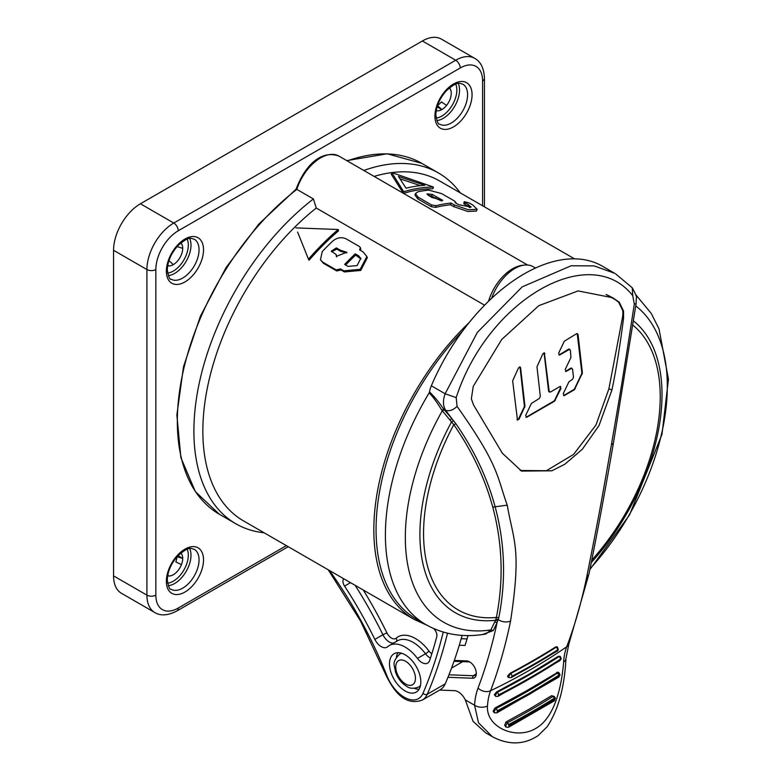 <?xml version="1.0" encoding="UTF-8"?>
<svg xmlns="http://www.w3.org/2000/svg" width="782" height="782" viewBox="0 0 782 782"><rect width="100%" height="100%" fill="white"/><g stroke="black" fill="none" stroke-linecap="round" stroke-linejoin="round"><path stroke-width="1.17" d="M484.586 305.205L316.28 208.032A196.223 113.292 120 0 0 202.851 431.048A196.223 113.292 120 0 0 243.485 520.871L414.46 619.579A196.223 113.292 -60 0 1 469.268 322.448M574.526 258.842L439.709 181.013A196.223 113.292 120 0 0 391.85 172.587M391.743 172.607A196.223 113.292 120 0 0 374.119 176.409M338.528 230.846A196.223 113.292 120 0 0 309.086 260.22L308.479 259.174A198.12 114.387 -60 0 1 338.205 229.517L338.528 230.846M308.479 259.174L297.6 232.068M344.383 271.95L360.756 270.425L367.276 257.816L366.885 256.506L360.199 269.301L343.826 270.846L340.473 268.91L341.02 270.005L344.383 271.95L343.826 270.846M340.473 268.91L336.172 269.898L322.741 262.146L320.444 259.771L323.318 263.221L336.739 270.973L341.02 270.005M360.541 250.406L360.766 248.989M403.385 193.398L391.293 174.288L391.753 172.558L433.423 187.035L432.827 188.765A196.223 113.292 120 0 0 403.483 193.369M464.342 201.688L469.317 203.007L472.67 204.943L477.147 209.293L468.526 209.781L454.352 204.972L450.999 203.037A198.12 114.387 -60 0 0 436.043 205.695L431.625 204.972L418.194 197.22L415.398 193.594L417.999 191.785A198.12 114.387 120 0 1 428.614 190.114L441.556 193.555L454.977 201.306L455.153 202.694L458.516 204.64L471.165 207.093L464.342 201.688L463.687 203.428L469.923 207.67M450.999 203.037L450.491 204.767L453.843 206.702L467.9 211.502L476.492 211.032L477.147 209.293M450.491 204.767A196.223 113.292 120 0 0 435.682 207.406L431.273 206.673L431.625 204.972M415.056 195.226L417.852 198.921L431.273 206.673M313.406 198.951L296.847 189.391A202.548 116.938 120 0 0 177.338 421.488A202.548 116.938 120 0 0 219.292 514.204L235.851 523.774A202.548 116.938 -60 0 1 193.897 431.048A202.548 116.938 -60 0 1 313.406 198.951L316.28 208.032M363.816 170.466A202.548 116.938 -60 0 1 438.399 172.939A202.548 116.938 -60 0 1 460.354 192.929M264.13 532.786A202.548 116.938 -60 0 1 235.851 523.774M113.556 575.884L146.908 595.131A37.976 21.925 -60 0 0 154.768 612.521L121.425 593.274A37.976 21.925 120 0 1 113.556 575.884L113.556 250.289A37.976 21.925 120 0 1 140.418 203.779L422.388 40.977A37.976 21.925 120 0 1 441.371 39.1L474.723 58.347A37.976 21.925 -60 0 0 455.73 60.234L422.388 40.977M167.671 265.714A13.294 7.673 120 0 0 168.609 265.89A13.294 7.673 120 0 0 173.311 264.629A13.294 7.673 120 0 0 179.958 257.61A13.294 7.673 120 0 0 182.714 248.353A13.294 7.673 120 0 0 181.453 243.652L180.564 243.143M180.251 243.407L181.453 243.652A13.294 7.673 120 0 0 180.828 242.928M177.055 246.594L182.714 248.353M167.729 265.381L168.609 265.89L167.807 264.971M173.311 264.629L168.961 260.611M167.671 575.806A13.294 7.673 120 0 0 168.609 575.982A13.294 7.673 120 0 0 181.453 564.594A13.294 7.673 120 0 0 182.714 558.446A13.294 7.673 120 0 0 180.828 553.011M177.055 556.686L182.714 558.446L178.237 555.855L177.319 556.383M176.888 556.872A11.398 6.579 -60 0 1 175.813 561.906L181.453 564.594M168.609 575.982L167.807 575.063M436.219 110.673A13.294 7.673 120 0 0 441.859 109.588A13.294 7.673 120 0 0 446.551 105.423A13.294 7.673 120 0 0 449.992 88.61A13.294 7.673 120 0 0 449.376 87.877M437.382 105.951L437.382 107.007L441.859 109.588L437.509 105.57M446.551 105.423L441.41 101.885A11.398 6.579 -60 0 1 437.588 105.335M448.8 88.366L449.992 88.61M445.202 683.869L427.295 694.201A31.651 18.269 60 0 1 422.319 700.066L440.227 689.734A31.651 18.269 -120 0 0 445.202 683.869A696.263 401.987 -120 0 0 462.142 635.385M420.824 681.963A22.15 12.786 -120 0 0 411.146 659.666A22.15 12.786 -120 0 0 394.079 653.732A22.15 12.786 -120 0 0 389.485 663.869A22.15 12.786 -120 0 0 399.162 686.166A22.15 12.786 -120 0 0 416.229 692.099A22.15 12.786 -120 0 0 420.824 681.963M343.709 578.739A6.334 3.656 -120 0 0 342.946 581.182A6.334 3.656 -120 0 0 344.559 586.089A294.325 169.929 60 0 1 374.852 639.393A11.495 6.637 -120 0 0 386.973 647.203A11.495 6.637 -120 0 0 387.598 646.753A31.651 18.269 60 0 1 389.328 645.512A31.651 18.269 60 0 1 417.441 658.415A11.495 6.637 -120 0 0 427.656 663.107A11.495 6.637 -120 0 0 429.65 660.497A686.772 396.503 -120 0 0 436.767 636.675A6.334 3.656 -120 0 0 436.913 635.434A6.334 3.656 -120 0 0 433.648 628.572M396.406 657.232A22.15 12.786 60 0 1 397.96 652.696M419.064 689.265A22.15 12.786 60 0 1 414.362 688.336M295.919 227.885L338.205 229.517M320.444 259.771L322.252 251.53A198.12 114.387 120 0 1 332.868 240.934C337.257 237.513 341.675 236.819 346.103 238.842L359.525 246.594L360.414 247.689L359.583 249.849L362.936 251.784L366.885 256.506M344.627 264.443L347.99 266.388L357.12 265.597L360.766 258.324L358.606 255.792L355.243 253.857A198.12 114.387 -60 0 0 344.627 264.443M340.375 250.22L336.368 247.904L331.285 251.198L336.123 254.453L336.319 256.359L346.758 252.273L340.375 250.22L340.815 251.433L346.905 252.909M345.664 265.039A196.223 113.292 120 0 1 355.654 255.098L360.922 258.969M355.654 255.098L355.243 253.857M331.627 251.755L336.807 249.116L340.815 251.433M336.612 256.907L336.123 254.453M403.395 193.32L403.698 191.707A198.12 114.387 -60 0 1 433.423 187.035M403.698 191.707L391.753 172.558M424.743 185.266A198.12 114.387 120 0 0 406.044 188.208L398.458 176.439L424.743 185.266M400.061 178.814L420.345 185.637M455.73 203.027L455.945 202.362L455.153 202.694M436.19 196.683L432.182 194.366L426.992 193.877L427.93 195.041L431.899 197.484L442.71 200.319L436.19 196.683L435.711 198.413L441.801 201.023M427.989 195.07L431.703 196.096L435.711 198.413M535.494 268.031L533.168 266.691A36.715 21.192 120 0 0 491.643 298.323M462.494 331.206A196.223 113.292 120 0 0 376.064 529.502A196.223 113.292 120 0 0 416.698 619.324L426.053 624.72A196.223 113.292 -60 0 1 385.409 534.898A196.223 113.292 -60 0 1 429.123 392.926C432.446 396.024 436.679 401.782 441.83 410.198L453.804 424.646L456.014 423.903L452.006 418.82L444.313 409.856L442.309 410.765A185.256 106.958 120 0 0 405.33 537.449A185.256 106.958 120 0 0 490.871 629.921L485.896 634.007C463.951 637.838 444 634.74 426.053 624.72M467.059 638.914L461.214 638.679M459.278 645.228L465.036 645.453A727.876 420.237 -120 0 0 468.047 635.571M447.939 677.29L472.426 678.238A9.492 5.484 -120 0 0 476.306 673.458A9.492 5.484 -120 0 0 469.591 661.826A9.492 5.484 -120 0 0 466.756 660.917L454.303 660.428M482.484 634.534L493.237 630.575L497.069 622.628A757.699 437.461 60 0 1 478.037 688.092A87.31 50.41 -120 0 0 474.566 705.237L478.476 722.764L492.289 736.664L485.73 732.881L473.042 721.317L465.31 699.9A12.659 7.312 -120 0 0 454.489 690.662L439.611 690.086M493.237 630.575L490.871 629.921L495.534 620.282A171.19 98.835 -60 0 1 419.914 534.38A171.19 98.835 -60 0 1 451.673 421.664L453.619 420.775M444.313 409.856L445.681 410.355C442.915 405.926 442.739 400.394 445.144 393.766L477.313 332.418L522.181 286.877L571.153 265.763L594.125 265.89L614.623 273.26L602.336 266.163A156.351 90.272 120 0 0 524.155 273.905A156.351 90.272 120 0 0 431.341 385.8A18.993 10.968 120 0 0 429.504 391.929L429.123 392.926M586.715 577.018A767.171 442.925 60 0 1 566.715 646.782A768.931 567.703 -159.3 0 1 529.913 670.008A768.931 567.703 -159.3 0 1 490.588 690.741A767.171 442.925 -120 0 0 510.587 620.967C521.604 548.055 513.706 542.151 507.235 505.143C496.511 475.241 499.18 465.896 457.079 406.376L456.189 397.627C487.675 299.946 589.999 240.876 632.736 295.704L634.31 304.061C620.273 395.223 618.22 404.49 611.377 445.017C603.196 490.754 601.72 502.064 586.715 577.018A9.492 6.5 -168.4 0 0 588.993 573.812L568.827 644.163A9.492 7.009 -159.3 0 1 566.715 646.782A77.838 44.945 -120 0 0 563.617 662.071C561.994 682.921 555.914 717.084 535.68 728.492C515.485 740.427 485.798 726.908 487.489 706.019A77.838 44.945 60 0 1 490.588 690.741A9.492 7.009 -159.3 0 1 478.037 688.092M554.233 696.42L551.515 695.706L529.228 709.147L505.954 722.011L504.673 725.413L506.062 727.006M496.853 712.861L558.837 677.085L559.218 676.107L529.111 694.504L497.254 711.991A1.896 1.036 -117.3 0 1 496.853 712.861L494.693 712.832L494.146 711.659L495.935 708.56L494.986 708.013L493.168 711.092L493.804 712.324M494.986 708.013L526.775 690.672L558.016 672.168M560.264 656.411L558.465 656.225L528.466 674.592L496.648 691.914L494.332 694.709L495.817 696.43M492.289 736.664L492.289 736.664C508.623 745.285 523.901 744.943 538.104 735.637L547.204 726.673C558.319 709.87 564.565 687.163 565.943 658.532L568.827 644.163M485.72 732.89L486.541 733.34M454 661.298L468.662 661.875L466.756 660.917M472.426 678.238L473.208 675.736A7.595 4.389 -120 0 0 474.733 675.384A7.595 4.389 -120 0 0 476.267 672.618M470.295 662.276A7.595 4.389 -120 0 0 468.662 661.875M475.798 674.231L473.208 675.736L448.946 674.788M462.719 661.64L451.527 668.102M494.723 621.964L497.069 622.628L498.799 617.702C506.169 580.381 504.947 543.422 495.153 506.814C487.254 477.822 474.205 450.188 456.014 423.903M457.079 406.376C453.149 410.12 449.347 411.449 445.681 410.355L452.006 418.82L450.002 419.69M441.83 410.198L443.775 409.25C438.78 401.968 434.02 396.191 429.504 391.929M634.31 304.061L636.089 303.729L636.304 297.962C637.154 297.776 635.815 294.384 632.257 287.776L615.473 273.759M623.557 318.264L623.528 310.982L619.197 302.135L612.746 297.756L578.123 290.914L538.808 305.664L501.692 339.515L473.227 386.416L471.351 398.84L473.511 404.9L502.376 453.257L521.574 471.077L551.838 470.803L564.839 464.244L582.385 449.181L599.041 425.486L611.925 390.013C616.001 370.609 619.882 346.7 623.557 318.264L622.413 317.795A14082.725 9183.134 -67.5 0 1 608.904 388.762L595.972 425.007L573.597 454.401L546.432 470.715L520.235 470.49M511.193 677.632L556.882 651.25A1.896 1.144 -122.2 0 0 557.195 650.849A730.955 422.016 180 0 1 511.526 677.212A1.896 1.046 -117.9 0 1 511.193 677.632L509.072 677.642L508.652 676.547L510.617 673.546L510.118 673.263L507.645 675.961L507.762 676.889L509.111 677.662M510.118 673.263A728.892 420.824 0 0 0 555.689 646.949L556.784 647.594M498.799 617.702L496.384 617.438L495.534 620.282L497.821 620.888M492.22 505.123L492.758 507.117C502.503 543.549 503.706 580.312 496.384 617.438A167.348 96.616 -60 0 1 423.561 533.353A167.348 96.616 -60 0 1 453.804 424.646C471.487 450.178 484.283 477.01 492.22 505.123M511.526 677.212L511.829 676.352A731.385 422.26 -0 0 0 557.507 649.989L557.195 650.849M557.507 649.989A1.896 1.144 57.8 0 0 557.576 649.529A1.896 1.144 57.8 0 0 556.178 647.232L557.38 647.076L556.716 646.694M623.528 310.982L622.726 310.562A19.736 12.874 -67.5 0 1 622.413 317.795M619.51 302.81L612.267 297.483M606.04 294.491A133.976 87.369 -67.5 0 1 615.972 300.024L606.314 294.599M615.972 300.024A133.986 87.369 -67.5 0 1 618.435 301.823L622.726 310.562M517.039 419.367L519.033 419.24L524.957 406.151L520.577 367.638L518.574 367.765L512.65 380.854L517.489 420.159M517.303 420.002A1.564 1.026 112.2 0 0 518.495 419.015L524.165 407.06A1.564 1.026 112.2 0 0 524.37 405.917L520.01 366.807M550.43 392.036L548.593 391.078L544.125 353.288L544.888 353.601L542.894 353.728L536.97 366.817L540.333 396.425L539.385 398.419L531.369 403.463L525.66 415.408L526.706 417.265L554.526 401.205L560.968 388.419L559.922 386.562L550.43 392.036L549.179 391.323L544.321 352.77M525.954 417.363L553.988 400.99A1.564 1.026 112.2 0 0 554.731 400.14L560.401 388.185A1.564 1.026 112.2 0 0 560.352 386.416M560.674 386.464L559.922 386.562M570.41 350.238L569.149 349.525L570.41 350.238L570.899 357.579L565.191 369.524L566.236 371.382L571.31 368.459L572.561 369.172L570.674 368.195A1.564 1.026 112.2 0 1 571.427 368.107L571.984 368.332M565.484 371.479L570.674 368.195M572.561 369.172L573.489 377.286L572.532 379.28L568.944 381.772L563.236 393.717L564.281 395.575L574.408 389.719L582.414 372.975L578.025 334.315L576.764 333.601L564.33 341.196L558.622 353.141L559.668 354.999L569.149 349.525L568.436 349.231A1.564 1.026 112.2 0 1 569.188 349.134L569.834 349.398M563.529 395.663L573.88 389.504A1.564 1.026 112.2 0 0 574.623 388.654L581.622 373.884A1.564 1.026 112.2 0 0 581.837 372.74L577.263 334.002A1.564 1.026 112.2 0 0 577.077 333.464M577.263 334.002L576.764 333.601M558.915 355.096L568.436 349.231M551.515 695.706L552.894 696.508A727.456 419.993 180 0 1 507.332 722.812L505.68 725.999L506.325 727.221L508.544 727.26A1.896 1.046 -117.8 0 0 508.535 727.26A1.896 1.046 -117.8 0 0 508.935 726.39L508.847 725.804A724.582 418.331 180 0 0 532.2 712.91A724.582 418.331 180 0 0 554.546 699.431L554.624 700.017A1.896 1.144 -122.3 0 1 554.233 700.887L555.367 698.15L554.194 696.4L552.894 696.508A1.896 1.144 57.8 0 1 554.223 698.248M505.954 722.011L507.332 722.812A1.896 1.046 62.2 0 1 508.544 724.621L508.847 725.804M508.554 724.611A729.244 421.029 -0 0 0 531.887 711.728A729.244 421.029 -0 0 0 554.213 698.248L554.536 699.431M497.244 711.884L497.196 710.848L529.062 693.468L559.169 675.071L559.218 676.107M497.196 710.848A1.896 1.036 62.7 0 0 495.935 708.56A769.244 444.117 180 0 0 557.752 672.872L558.983 672.725M560.274 656.421L559.062 656.577A750.231 433.14 180 0 1 497.244 692.266L495.329 695.286L495.788 696.41L497.909 696.42L559.892 660.634A1.896 1.153 -123 0 0 560.244 660.086A754.972 435.877 180 0 1 530.167 678.493A754.972 435.877 180 0 1 498.29 695.853L498.466 694.963A752.079 434.206 -0 0 0 530.362 677.593A752.079 434.206 -0 0 0 560.45 659.177L560.244 660.086M496.648 691.914L497.244 692.266A1.896 1.026 62.8 0 1 498.505 694.631L498.466 694.963M558.465 656.225L559.062 656.577A1.896 1.163 57 0 1 560.479 658.855L560.45 659.177M519.815 367.325A1.564 1.026 112.2 0 0 519.629 366.797M544.125 353.288A1.564 1.026 112.2 0 0 543.94 352.76M548.593 391.078A1.564 1.026 112.2 0 0 549.101 391.89L549.658 392.114M527.576 265.01L338.919 156.087A36.715 21.192 120 0 0 296.847 189.391M488.545 301.275A36.715 21.192 -60 0 1 523.324 265.254M346.788 160.633L387.168 153.78L421.84 163.379A202.548 116.938 120 0 0 347.247 160.906M286.368 545.631L178.237 608.054A31.651 18.269 -60 0 1 155.853 595.131L155.853 269.536A31.651 18.269 -60 0 1 178.237 230.778L460.207 67.985A31.651 18.269 -60 0 1 482.582 80.908L482.582 205.764M434.919 116.176A26.265 15.171 120 0 0 434.988 117.926A26.265 15.171 120 0 0 454.264 126.44A26.265 15.171 120 0 0 472.064 94.73A26.265 15.171 120 0 0 472.005 92.98A26.265 15.171 120 0 0 452.719 84.476A26.265 15.171 120 0 0 434.919 116.176M203.525 249.771A26.265 15.171 120 0 0 203.486 248.529A26.265 15.171 120 0 0 184.405 239.37A26.265 15.171 120 0 0 166.37 271.217A26.265 15.171 120 0 0 166.41 272.459A26.265 15.171 120 0 0 185.49 281.618A26.265 15.171 120 0 0 203.525 249.771M166.37 581.309A26.265 15.171 120 0 0 166.439 583.059A26.265 15.171 120 0 0 185.725 591.573A26.265 15.171 120 0 0 203.525 559.863A26.265 15.171 120 0 0 203.457 558.113A26.265 15.171 120 0 0 184.171 549.609A26.265 15.171 120 0 0 166.37 581.309M155.853 269.536A6.334 3.656 180 0 1 146.908 269.536L146.908 595.131A6.334 3.656 -0 0 0 155.853 595.131M178.237 608.054A6.334 3.656 60 0 1 176.928 610.957L288.216 546.696M484.439 206.829L484.439 78.317A6.334 3.656 180 0 1 482.582 80.908M460.207 67.985A6.334 3.656 -120 0 0 455.73 60.234L173.76 223.026A6.334 3.656 60 0 1 178.237 230.778M113.556 250.289L146.908 269.536A37.976 21.925 -60 0 1 173.76 223.026L140.418 203.779M187.162 239.145A21.202 12.238 -60 0 1 188.276 244.121A21.202 12.238 -60 0 1 188.306 245.118A21.202 12.238 -60 0 1 167.563 273.084M189.684 238.49A23.108 13.343 -60 0 1 190.964 244.033A23.108 13.343 -60 0 1 190.994 245.118A23.108 13.343 -60 0 1 168.257 275.606M171.16 279.213A23.108 13.343 120 0 0 188.961 273.026A23.108 13.343 120 0 0 199.048 249.771A23.108 13.343 120 0 0 199.019 248.686A23.108 13.343 120 0 0 194.259 239.194C191.043 238.921 190.153 234.962 177.837 245.734C171.131 253.348 167.612 261.413 167.299 269.927C168.482 276.74 169.772 279.839 171.16 279.213M187.162 549.238A21.202 12.238 -60 0 1 188.257 553.803A21.202 12.238 -60 0 1 188.306 555.21A21.202 12.238 -60 0 1 167.563 583.177M189.684 548.583A23.108 13.343 -60 0 1 190.935 553.676A23.108 13.343 -60 0 1 190.994 555.21A23.108 13.343 -60 0 1 168.257 585.698M171.16 589.305A23.108 13.343 120 0 0 188.961 583.118A23.108 13.343 120 0 0 199.048 559.863A23.108 13.343 120 0 0 198.99 558.319A23.108 13.343 120 0 0 194.259 549.287C191.043 549.013 190.153 545.054 177.837 555.826C171.131 563.441 167.612 571.505 167.299 580.019C168.482 586.832 169.772 589.931 171.16 589.305M455.701 84.104A21.202 12.238 -60 0 1 456.796 88.669A21.202 12.238 -60 0 1 456.844 90.077A21.202 12.238 -60 0 1 436.102 118.043M458.232 83.449A23.108 13.343 -60 0 1 459.474 88.542A23.108 13.343 -60 0 1 459.533 90.077A23.108 13.343 -60 0 1 436.806 120.565M439.699 124.172A23.108 13.343 120 0 0 457.509 117.984A23.108 13.343 120 0 0 467.587 94.73A23.108 13.343 120 0 0 467.538 93.185A23.108 13.343 120 0 0 462.807 84.153C459.591 83.879 458.702 79.92 446.385 90.692C439.68 98.307 436.161 106.372 435.848 114.886C437.03 121.699 438.321 124.797 439.699 124.172M447.519 633.215A696.263 401.987 60 0 1 427.295 694.201A3.167 2.375 23.2 0 1 422.974 693.341A28.484 16.442 60 0 1 405.829 698.043A28.484 16.442 60 0 1 386.924 675.775A288.001 166.273 -120 0 0 329.476 570.518M443.238 632.081A693.096 400.159 60 0 1 422.974 693.341M386.924 675.775A3.167 0.645 158.4 0 1 386.22 675.648C393.854 691.014 404.744 706.322 422.319 700.066M420.481 685.482A18.993 10.968 60 0 1 418.673 687.036L420.354 686.068M401.362 653.175L399.69 654.143A18.993 10.968 60 0 1 401.938 653.351M405.369 683.888A13.929 8.035 -120 0 0 405.604 684.025A13.929 8.035 60 0 0 415.447 678.473A13.929 8.035 60 0 0 405.829 661.425A13.929 8.035 -120 0 0 405.604 661.289A13.929 8.035 60 0 0 395.76 666.841A13.929 8.035 60 0 0 405.369 683.888M430.423 658.141A11.495 6.637 60 0 1 425.506 653.762A31.651 18.269 -120 0 0 397.383 640.859L389.328 645.512M417.441 658.415L425.506 653.762A3.167 0.528 -36.8 0 0 428.966 651.025A34.809 20.097 -120 0 0 396.142 638.19A8.338 4.809 60 0 1 386.895 632.853A297.492 171.757 -120 0 0 363.278 590.029M431.82 653.772A8.338 4.809 60 0 1 428.966 651.025M386.895 632.853L382.906 634.74A294.325 169.929 -120 0 0 355.116 585.317M396.142 638.19A3.167 2.571 -131.4 0 1 396.347 641.455M393.6 643.039A11.495 6.637 60 0 1 382.906 634.74L374.852 639.393M344.559 586.089L350.512 582.658M336.739 270.973L336.172 269.898M322.741 262.146L323.318 263.221M359.016 257.034L358.606 255.792M336.368 247.904L336.807 249.116M468.047 206.35L468.692 204.62M465.329 202.675L464.684 204.415M453.843 206.702L454.352 204.972M436.043 205.695L435.682 207.406M418.194 197.22L417.852 198.921M432.182 194.366L431.703 196.096M487.489 706.019A9.492 5.845 3.5 0 1 474.566 705.237L465.31 699.9M590.019 568.788A185.256 106.958 120 0 0 667.32 386.191A185.256 106.958 120 0 0 635.756 305.928M633.469 320.933A171.19 98.835 -60 0 1 662.012 394.607A171.19 98.835 -60 0 1 591.28 562.581M563.617 662.071A9.492 5.845 3.5 0 0 565.943 658.532M510.587 620.967A9.492 6.5 -168.4 0 1 498.31 619.588L495.983 619.129M431.341 385.8L445.144 393.766L456.189 397.627M632.257 287.776L632.736 295.704M636.089 303.729L613.411 443.159L611.377 445.017M632.824 325.087A167.348 96.616 -60 0 1 660.233 396.709A167.348 96.616 -60 0 1 591.769 560.147M492.758 507.117L507.235 505.143M555.689 646.949L556.178 647.232A729.586 421.224 180 0 1 510.617 673.546A1.896 1.046 62.1 0 1 511.897 675.902A1.896 1.046 62.1 0 1 511.829 676.352M618.279 301.608L619.197 302.135M608.904 388.762L611.925 390.013M524.957 406.151L524.37 405.917M524.165 407.06L524.742 407.295M519.033 419.24L518.495 419.015M560.401 388.185L560.968 388.419M555.259 400.355L554.731 400.14M553.988 400.99L554.526 401.205M582.414 372.975L581.837 372.74M581.622 373.884L582.199 374.119M575.151 388.879L574.623 388.654M573.88 389.504L574.408 389.719M559.169 675.071L556.804 672.324M497.909 696.42A1.896 1.026 -117.2 0 0 498.281 695.863M414.46 619.579L426.718 625.101M421.84 163.379L438.399 172.939M219.292 514.204L195.344 491.585L180.877 457.636L176.869 414.959L183.526 366.67L200.368 316.251L226.106 267.512L258.842 224.043L296.153 189.097C303.172 169.762 318.831 148.893 338.919 156.087M154.768 612.521C160.603 616.108 167.993 615.59 176.928 610.957M484.439 78.317C484.019 68.327 480.774 61.67 474.723 58.347M328.235 569.795L360.57 621.084L386.22 675.648M399.69 654.143C390.922 662.774 394.9 665.59 395.36 671.562C397.579 678.102 401.332 683.028 406.65 686.342C409.621 688.639 413.629 688.874 418.673 687.036M360.766 248.999L360.414 247.689M415.037 195.285L415.408 193.594M635.776 294.716L651.201 313.367L659.001 328.851L668.444 379.221L662.002 434.313L629.53 514.908L589.853 569.589M613.411 443.159C605.004 491.702 596.862 535.25 588.993 573.812M556.882 651.25C558.387 650.956 558.553 649.559 557.38 647.076M508.544 727.26L554.233 700.887M506.296 727.201L505.68 726.849M494.693 712.832L493.813 712.324M558.837 677.085L560.098 674.837L558.954 672.706M559.013 672.745L558.055 672.188M559.892 660.634L561.202 658.835L560.342 656.46"/></g></svg>
